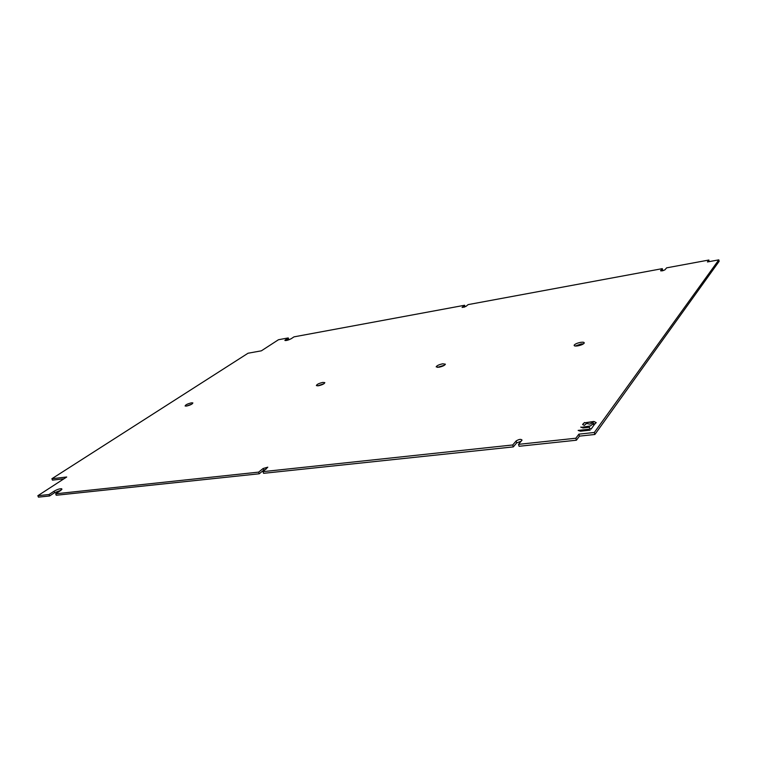 <?xml version="1.0" encoding="UTF-8"?>
<svg xmlns="http://www.w3.org/2000/svg" width="757" height="757" viewBox="0 0 757 757"><rect width="100%" height="100%" fill="white"/><g stroke="black" fill="none" stroke-linecap="round" stroke-linejoin="round"><path stroke-width="1.14" d="M579.446 436.136L594.879 434.48L719.15 261.297L718.809 259.859L594.321 432.474L578.887 434.158L579.446 436.136L576.408 440.214L575.85 438.227L578.887 434.158M709.072 261.657L708.883 260.03L666.605 267.855L664.987 269.785C662.962 270.845 661.504 271.129 660.624 270.627L660.681 270.855M661.93 270.883L662.64 270.041L662.29 268.65L468.138 304.607L465.801 306.509L462.12 307.456M464.032 307.295L464.997 306.509L464.618 305.26L294.009 336.856L291.199 338.71C288.398 340.139 286.288 340.716 284.869 340.442L288.237 337.925L278.472 339.732L261.373 350.822L248.05 353.226L51.883 478.746L66.711 477.005L37.85 495.712L49.025 494.52L54.031 491.246C57.163 489.448 59.708 488.615 61.686 488.757L60.636 490.527L55.639 493.81L258.639 472.122L263.105 468.507L267.789 467.192L262.982 471.658L512.735 444.965L516.113 440.981C519.037 439.202 521.005 438.909 522.037 440.101L518.526 444.35L575.85 438.227M286.439 340.48L288.625 339.041L288.237 337.925M51.883 478.746L52.46 480.127L63.976 478.784M37.85 495.712L38.446 497.141L49.621 495.958L54.627 492.675L61.156 490.158M55.639 493.81L56.245 495.258L259.244 473.778L263.701 470.154L266.35 468.914M262.982 471.658L263.578 473.324L513.312 446.895L516.681 442.902L521.138 441.236M518.526 444.35L519.094 446.28L576.408 440.214M583.524 343.81L581.196 343.933L575.301 346.034M444.605 365.148L437.414 367.363M323.996 383.714L317.666 385.862M191.881 404.096L186.572 406.055C190.433 405.09 192.543 404.039 192.855 402.904L191.436 402.838C187.537 403.812 185.427 404.863 185.124 405.998L186.534 406.055M594.879 434.48L594.321 432.474M462.101 307.389L464.618 305.26M660.624 270.627L662.29 268.65M718.809 259.859L707.445 261.95L708.883 260.03M580.865 427.014L582.937 427.979L589.466 427.251L589.618 428.358L591.113 429.058L594.179 424.838L592.684 424.147L590.432 425.936L580.969 427.402M584.574 422.51L582.653 424.346L584.215 425.425L586.609 423.456L589.684 424.138L592.769 422.756L594.699 424.157L596.213 422.614L593.696 421.469L584.659 422.822M588.974 429.238L578.14 430.421L580.524 431.206L590.157 430.146L589.088 429.645M577.6 345.902C581.026 345.249 583.231 344.312 584.215 343.11C584.442 342.268 583.287 342.013 580.761 342.344C577.326 343.016 575.131 343.952 574.166 345.154C573.967 345.977 575.112 346.223 577.6 345.902M438.814 367.249C442.523 366.464 444.719 365.442 445.39 364.193L442.731 363.795C439.013 364.59 436.817 365.612 436.174 366.861L438.814 367.249M318.366 385.777C322.236 384.887 324.384 383.837 324.829 382.616L322.813 382.427C318.943 383.316 316.795 384.376 316.369 385.597L318.366 385.777M49.621 495.958L49.025 494.52M259.244 473.778L258.639 472.122M513.312 446.895L512.735 444.965M594.671 421.677L584.063 422.889L582.701 424.705M285.417 339.779L285.692 340.584M54.627 492.675L54.031 491.246M263.701 470.154L263.105 468.507M516.681 442.902L516.113 440.981M61.932 489.344L61.686 488.757M574.336 345.76L574.166 345.154"/></g></svg>
